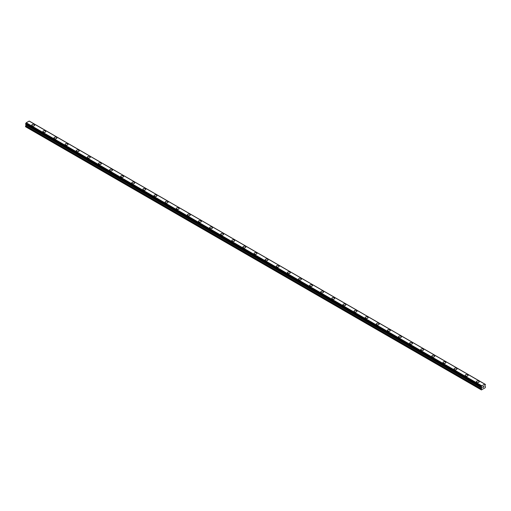<?xml version="1.0" encoding="UTF-8"?>
<svg xmlns="http://www.w3.org/2000/svg" width="511" height="511" viewBox="0 0 511 511"><rect width="100%" height="100%" fill="white"/><g stroke="black" fill="none" stroke-linecap="round" stroke-linejoin="round"><path stroke-width="0.77" d="M34.256 124.543A1.444 0.83 180 0 1 34.678 125.131A1.444 0.83 180 0 1 33.79 125.898A1.444 0.83 180 0 1 32.219 125.719A1.444 0.83 180 0 1 31.797 125.125A1.444 0.83 180 0 1 32.685 124.365A1.444 0.83 180 0 1 34.256 124.543M31.797 125.125A1.444 0.83 180 0 1 32.685 124.358A1.444 0.83 180 0 1 34.256 124.537A1.444 0.83 180 0 1 34.678 125.125M42.911 131.544A1.444 0.83 180 0 1 43.799 130.778A1.444 0.83 180 0 1 45.37 130.957A1.444 0.83 180 0 1 45.792 131.544A1.444 0.83 180 0 1 44.904 132.311A1.444 0.83 180 0 1 43.333 132.132A1.444 0.83 180 0 1 42.911 131.544A1.444 0.83 180 0 1 43.799 130.778A1.444 0.83 180 0 1 45.37 130.957A1.444 0.83 180 0 1 45.792 131.544M54.019 137.957A1.444 0.83 180 0 1 54.913 137.191A1.444 0.83 180 0 1 56.485 137.37A1.444 0.83 180 0 1 56.906 137.964A1.444 0.83 180 0 1 56.012 138.73A1.444 0.83 180 0 1 54.447 138.551A1.444 0.83 180 0 1 54.019 137.957A1.444 0.83 180 0 1 54.913 137.191A1.444 0.83 180 0 1 56.485 137.376A1.444 0.83 180 0 1 56.906 137.957M65.133 144.377A1.444 0.83 180 0 1 66.028 143.61A1.444 0.83 180 0 1 67.593 143.789A1.444 0.83 180 0 1 68.014 144.377A1.444 0.83 180 0 1 67.126 145.143A1.444 0.83 180 0 1 65.555 144.964A1.444 0.83 180 0 1 65.133 144.377A1.444 0.83 180 0 1 66.028 143.61A1.444 0.83 180 0 1 67.593 143.789A1.444 0.83 180 0 1 68.014 144.377M76.248 150.796A1.444 0.83 180 0 1 77.135 150.023A1.444 0.83 180 0 1 78.707 150.208A1.444 0.83 180 0 1 79.128 150.796M78.707 150.202A1.444 0.83 180 0 1 79.128 150.79A1.444 0.83 180 0 1 78.24 151.563A1.444 0.83 180 0 1 76.669 151.384A1.444 0.83 180 0 1 76.248 150.79A1.444 0.83 180 0 1 77.135 150.023A1.444 0.83 180 0 1 78.707 150.202M87.362 157.209A1.444 0.83 180 0 1 88.25 156.443A1.444 0.83 180 0 1 89.821 156.621A1.444 0.83 180 0 1 90.243 157.209A1.444 0.83 180 0 1 89.355 157.976A1.444 0.83 180 0 1 87.783 157.797A1.444 0.83 180 0 1 87.362 157.209A1.444 0.83 180 0 1 88.25 156.443A1.444 0.83 180 0 1 89.821 156.621A1.444 0.83 180 0 1 90.243 157.209M98.476 163.622A1.444 0.83 180 0 1 99.364 162.856A1.444 0.83 180 0 1 100.935 163.035A1.444 0.83 180 0 1 101.357 163.629A1.444 0.83 180 0 1 100.469 164.395A1.444 0.83 180 0 1 98.898 164.21A1.444 0.83 180 0 1 98.476 163.622A1.444 0.83 180 0 1 99.364 162.856A1.444 0.83 180 0 1 100.935 163.041A1.444 0.83 180 0 1 101.357 163.622M109.59 170.042A1.444 0.83 180 0 1 110.478 169.275A1.444 0.83 180 0 1 112.05 169.454A1.444 0.83 180 0 1 112.471 170.042A1.444 0.83 180 0 1 111.583 170.808A1.444 0.83 180 0 1 110.012 170.629A1.444 0.83 180 0 1 109.59 170.042A1.444 0.83 180 0 1 110.478 169.275A1.444 0.83 180 0 1 112.05 169.454A1.444 0.83 180 0 1 112.471 170.042M120.698 176.455A1.444 0.83 180 0 1 121.592 175.688A1.444 0.83 180 0 1 123.164 175.867A1.444 0.83 180 0 1 123.585 176.461A1.444 0.83 180 0 1 122.691 177.228A1.444 0.83 180 0 1 121.126 177.042A1.444 0.83 180 0 1 120.698 176.455A1.444 0.83 180 0 1 121.592 175.688A1.444 0.83 180 0 1 123.164 175.873A1.444 0.83 180 0 1 123.585 176.455M131.812 182.874A1.444 0.83 180 0 1 132.707 182.108A1.444 0.83 180 0 1 134.272 182.286A1.444 0.83 180 0 1 134.693 182.874A1.444 0.83 180 0 1 133.805 183.641A1.444 0.83 180 0 1 132.234 183.462A1.444 0.83 180 0 1 131.812 182.874A1.444 0.83 180 0 1 132.707 182.108A1.444 0.83 180 0 1 134.272 182.286A1.444 0.83 180 0 1 134.693 182.874M145.386 188.706A1.444 0.83 180 0 1 145.807 189.294A1.444 0.83 180 0 1 144.92 190.06A1.444 0.83 180 0 1 143.348 189.875A1.444 0.83 180 0 1 142.927 189.287A1.444 0.83 180 0 1 143.815 188.521A1.444 0.83 180 0 1 145.386 188.706M142.927 189.287A1.444 0.83 180 0 1 143.815 188.521A1.444 0.83 180 0 1 145.386 188.7A1.444 0.83 180 0 1 145.807 189.287M154.041 195.707A1.444 0.83 180 0 1 154.929 194.934A1.444 0.83 180 0 1 156.5 195.119A1.444 0.83 180 0 1 156.922 195.707A1.444 0.83 180 0 1 156.034 196.473A1.444 0.83 180 0 1 154.463 196.294A1.444 0.83 180 0 1 154.041 195.707A1.444 0.83 180 0 1 154.929 194.94A1.444 0.83 180 0 1 156.5 195.119A1.444 0.83 180 0 1 156.922 195.707M165.155 202.12A1.444 0.83 180 0 1 166.043 201.353A1.444 0.83 180 0 1 167.614 201.532A1.444 0.83 180 0 1 168.036 202.126A1.444 0.83 180 0 1 167.148 202.893A1.444 0.83 180 0 1 165.577 202.707A1.444 0.83 180 0 1 165.155 202.12A1.444 0.83 180 0 1 166.043 201.353A1.444 0.83 180 0 1 167.614 201.538A1.444 0.83 180 0 1 168.036 202.12M176.269 208.539A1.444 0.83 180 0 1 177.157 207.766A1.444 0.83 180 0 1 178.729 207.951A1.444 0.83 180 0 1 179.15 208.539A1.444 0.83 180 0 1 178.256 209.306A1.444 0.83 180 0 1 176.691 209.127A1.444 0.83 180 0 1 176.269 208.539A1.444 0.83 180 0 1 177.157 207.773A1.444 0.83 180 0 1 178.729 207.951A1.444 0.83 180 0 1 179.15 208.539M187.377 214.959A1.444 0.83 180 0 1 188.272 214.186A1.444 0.83 180 0 1 189.837 214.371A1.444 0.83 180 0 1 190.264 214.959M189.837 214.365A1.444 0.83 180 0 1 190.264 214.952A1.444 0.83 180 0 1 189.37 215.725A1.444 0.83 180 0 1 187.805 215.54A1.444 0.83 180 0 1 187.377 214.952A1.444 0.83 180 0 1 188.272 214.186A1.444 0.83 180 0 1 189.837 214.365M198.492 221.372A1.444 0.83 180 0 1 199.386 220.599A1.444 0.83 180 0 1 200.951 220.784A1.444 0.83 180 0 1 201.372 221.372A1.444 0.83 180 0 1 200.484 222.138A1.444 0.83 180 0 1 198.913 221.959A1.444 0.83 180 0 1 198.492 221.372A1.444 0.83 180 0 1 199.386 220.605A1.444 0.83 180 0 1 200.951 220.784A1.444 0.83 180 0 1 201.372 221.372M209.606 227.785A1.444 0.83 180 0 1 210.494 227.018A1.444 0.83 180 0 1 212.065 227.197A1.444 0.83 180 0 1 212.487 227.791A1.444 0.83 180 0 1 211.599 228.558A1.444 0.83 180 0 1 210.027 228.372A1.444 0.83 180 0 1 209.606 227.785A1.444 0.83 180 0 1 210.494 227.018A1.444 0.83 180 0 1 212.065 227.197A1.444 0.83 180 0 1 212.487 227.785M220.72 234.204A1.444 0.83 180 0 1 221.608 233.431A1.444 0.83 180 0 1 223.179 233.616A1.444 0.83 180 0 1 223.601 234.204A1.444 0.83 180 0 1 222.713 234.971A1.444 0.83 180 0 1 221.142 234.792A1.444 0.83 180 0 1 220.72 234.204A1.444 0.83 180 0 1 221.608 233.438A1.444 0.83 180 0 1 223.179 233.616A1.444 0.83 180 0 1 223.601 234.204M231.834 240.617A1.444 0.83 180 0 1 232.722 239.851A1.444 0.83 180 0 1 234.294 240.029A1.444 0.83 180 0 1 234.715 240.624A1.444 0.83 180 0 1 233.827 241.384A1.444 0.83 180 0 1 232.256 241.205A1.444 0.83 180 0 1 231.834 240.617A1.444 0.83 180 0 1 232.722 239.851A1.444 0.83 180 0 1 234.294 240.029A1.444 0.83 180 0 1 234.715 240.617M242.949 247.037A1.444 0.83 180 0 1 243.836 246.264A1.444 0.83 180 0 1 245.408 246.449A1.444 0.83 180 0 1 245.829 247.037A1.444 0.83 180 0 1 244.935 247.803A1.444 0.83 180 0 1 243.37 247.624A1.444 0.83 180 0 1 242.949 247.037A1.444 0.83 180 0 1 243.836 246.27A1.444 0.83 180 0 1 245.408 246.449A1.444 0.83 180 0 1 245.829 247.037M254.056 253.45A1.444 0.83 180 0 1 254.951 252.683A1.444 0.83 180 0 1 256.516 252.862A1.444 0.83 180 0 1 256.944 253.45A1.444 0.83 180 0 1 256.049 254.216A1.444 0.83 180 0 1 254.484 254.037A1.444 0.83 180 0 1 254.056 253.45A1.444 0.83 180 0 1 254.951 252.683A1.444 0.83 180 0 1 256.516 252.862A1.444 0.83 180 0 1 256.944 253.45M265.171 259.869A1.444 0.83 180 0 1 266.065 259.096A1.444 0.83 180 0 1 267.63 259.281A1.444 0.83 180 0 1 268.051 259.869A1.444 0.83 180 0 1 267.164 260.636A1.444 0.83 180 0 1 265.592 260.457A1.444 0.83 180 0 1 265.171 259.869A1.444 0.83 180 0 1 266.065 259.103A1.444 0.83 180 0 1 267.63 259.281A1.444 0.83 180 0 1 268.051 259.869M276.285 266.282A1.444 0.83 180 0 1 277.173 265.516A1.444 0.83 180 0 1 278.744 265.694A1.444 0.83 180 0 1 279.166 266.282A1.444 0.83 180 0 1 278.278 267.049A1.444 0.83 180 0 1 276.707 266.87A1.444 0.83 180 0 1 276.285 266.282A1.444 0.83 180 0 1 277.173 265.516A1.444 0.83 180 0 1 278.744 265.694A1.444 0.83 180 0 1 279.166 266.282M287.399 272.702A1.444 0.83 180 0 1 288.287 271.929A1.444 0.83 180 0 1 289.858 272.114A1.444 0.83 180 0 1 290.28 272.702A1.444 0.83 180 0 1 289.392 273.468A1.444 0.83 180 0 1 287.821 273.289A1.444 0.83 180 0 1 287.399 272.702A1.444 0.83 180 0 1 288.287 271.935A1.444 0.83 180 0 1 289.858 272.114A1.444 0.83 180 0 1 290.28 272.702M298.513 279.115A1.444 0.83 180 0 1 299.401 278.348A1.444 0.83 180 0 1 300.973 278.527A1.444 0.83 180 0 1 301.394 279.115A1.444 0.83 180 0 1 300.506 279.881A1.444 0.83 180 0 1 298.935 279.702A1.444 0.83 180 0 1 298.513 279.115A1.444 0.83 180 0 1 299.401 278.348A1.444 0.83 180 0 1 300.973 278.527A1.444 0.83 180 0 1 301.394 279.115M309.628 285.534A1.444 0.83 180 0 1 310.516 284.761A1.444 0.83 180 0 1 312.087 284.94A1.444 0.83 180 0 1 312.508 285.534A1.444 0.83 180 0 1 311.614 286.301A1.444 0.83 180 0 1 310.049 286.122A1.444 0.83 180 0 1 309.628 285.534A1.444 0.83 180 0 1 310.516 284.768A1.444 0.83 180 0 1 312.087 284.946A1.444 0.83 180 0 1 312.508 285.534M320.736 291.947A1.444 0.83 180 0 1 321.63 291.181A1.444 0.83 180 0 1 323.195 291.359A1.444 0.83 180 0 1 323.623 291.947A1.444 0.83 180 0 1 322.728 292.714A1.444 0.83 180 0 1 321.163 292.535A1.444 0.83 180 0 1 320.736 291.947A1.444 0.83 180 0 1 321.63 291.181A1.444 0.83 180 0 1 323.195 291.359A1.444 0.83 180 0 1 323.623 291.947M331.85 298.367A1.444 0.83 180 0 1 332.744 297.594A1.444 0.83 180 0 1 334.309 297.772A1.444 0.83 180 0 1 334.731 298.367A1.444 0.83 180 0 1 333.843 299.133A1.444 0.83 180 0 1 332.271 298.954A1.444 0.83 180 0 1 331.85 298.367A1.444 0.83 180 0 1 332.744 297.6A1.444 0.83 180 0 1 334.309 297.779A1.444 0.83 180 0 1 334.731 298.367M342.964 304.78A1.444 0.83 180 0 1 343.852 304.013A1.444 0.83 180 0 1 345.423 304.192A1.444 0.83 180 0 1 345.845 304.78A1.444 0.83 180 0 1 344.957 305.546A1.444 0.83 180 0 1 343.386 305.367A1.444 0.83 180 0 1 342.964 304.78A1.444 0.83 180 0 1 343.852 304.013A1.444 0.83 180 0 1 345.423 304.192A1.444 0.83 180 0 1 345.845 304.78M356.537 310.611A1.444 0.83 180 0 1 356.959 311.199A1.444 0.83 180 0 1 356.071 311.966A1.444 0.83 180 0 1 354.5 311.787A1.444 0.83 180 0 1 354.078 311.193A1.444 0.83 180 0 1 354.966 310.433A1.444 0.83 180 0 1 356.537 310.611M354.078 311.193A1.444 0.83 180 0 1 354.966 310.426A1.444 0.83 180 0 1 356.537 310.605A1.444 0.83 180 0 1 356.959 311.193M365.193 317.612A1.444 0.83 180 0 1 366.08 316.846A1.444 0.83 180 0 1 367.652 317.024A1.444 0.83 180 0 1 368.073 317.612A1.444 0.83 180 0 1 367.185 318.379A1.444 0.83 180 0 1 365.614 318.2A1.444 0.83 180 0 1 365.193 317.612A1.444 0.83 180 0 1 366.08 316.846A1.444 0.83 180 0 1 367.652 317.024A1.444 0.83 180 0 1 368.073 317.612M376.307 324.025A1.444 0.83 180 0 1 377.195 323.259A1.444 0.83 180 0 1 378.766 323.437A1.444 0.83 180 0 1 379.188 324.031A1.444 0.83 180 0 1 378.293 324.798A1.444 0.83 180 0 1 376.728 324.619A1.444 0.83 180 0 1 376.307 324.025A1.444 0.83 180 0 1 377.195 323.259A1.444 0.83 180 0 1 378.766 323.444A1.444 0.83 180 0 1 379.188 324.025M387.415 330.445A1.444 0.83 180 0 1 388.309 329.678A1.444 0.83 180 0 1 389.874 329.857A1.444 0.83 180 0 1 390.302 330.445A1.444 0.83 180 0 1 389.408 331.211A1.444 0.83 180 0 1 387.836 331.032A1.444 0.83 180 0 1 387.415 330.445A1.444 0.83 180 0 1 388.309 329.678A1.444 0.83 180 0 1 389.874 329.857A1.444 0.83 180 0 1 390.302 330.445M398.529 336.864A1.444 0.83 180 0 1 399.417 336.091A1.444 0.83 180 0 1 400.988 336.276A1.444 0.83 180 0 1 401.41 336.864M400.988 336.27A1.444 0.83 180 0 1 401.41 336.858A1.444 0.83 180 0 1 400.522 337.63A1.444 0.83 180 0 1 398.95 337.445A1.444 0.83 180 0 1 398.529 336.858A1.444 0.83 180 0 1 399.417 336.091A1.444 0.83 180 0 1 400.988 336.27M409.643 343.277A1.444 0.83 180 0 1 410.531 342.511A1.444 0.83 180 0 1 412.102 342.689A1.444 0.83 180 0 1 412.524 343.277A1.444 0.83 180 0 1 411.636 344.044A1.444 0.83 180 0 1 410.065 343.865A1.444 0.83 180 0 1 409.643 343.277A1.444 0.83 180 0 1 410.531 342.511A1.444 0.83 180 0 1 412.102 342.689A1.444 0.83 180 0 1 412.524 343.277M420.757 349.69A1.444 0.83 180 0 1 421.645 348.924A1.444 0.83 180 0 1 423.217 349.102A1.444 0.83 180 0 1 423.638 349.696A1.444 0.83 180 0 1 422.75 350.463A1.444 0.83 180 0 1 421.179 350.278A1.444 0.83 180 0 1 420.757 349.69A1.444 0.83 180 0 1 421.645 348.924A1.444 0.83 180 0 1 423.217 349.109A1.444 0.83 180 0 1 423.638 349.69M431.872 356.11A1.444 0.83 180 0 1 432.76 355.343A1.444 0.83 180 0 1 434.331 355.522A1.444 0.83 180 0 1 434.752 356.11A1.444 0.83 180 0 1 433.865 356.876A1.444 0.83 180 0 1 432.293 356.697A1.444 0.83 180 0 1 431.872 356.11A1.444 0.83 180 0 1 432.76 355.343A1.444 0.83 180 0 1 434.331 355.522A1.444 0.83 180 0 1 434.752 356.11M442.986 362.523A1.444 0.83 180 0 1 443.874 361.756A1.444 0.83 180 0 1 445.445 361.935A1.444 0.83 180 0 1 445.867 362.529A1.444 0.83 180 0 1 444.972 363.295A1.444 0.83 180 0 1 443.407 363.11A1.444 0.83 180 0 1 442.986 362.523A1.444 0.83 180 0 1 443.874 361.756A1.444 0.83 180 0 1 445.445 361.941A1.444 0.83 180 0 1 445.867 362.523M454.094 368.942A1.444 0.83 180 0 1 454.988 368.175A1.444 0.83 180 0 1 456.553 368.354A1.444 0.83 180 0 1 456.981 368.942A1.444 0.83 180 0 1 456.087 369.709A1.444 0.83 180 0 1 454.515 369.53A1.444 0.83 180 0 1 454.094 368.942A1.444 0.83 180 0 1 454.988 368.175A1.444 0.83 180 0 1 456.553 368.354A1.444 0.83 180 0 1 456.981 368.942M467.667 374.774A1.444 0.83 180 0 1 468.089 375.361A1.444 0.83 180 0 1 467.201 376.128A1.444 0.83 180 0 1 465.63 375.943A1.444 0.83 180 0 1 465.208 375.355A1.444 0.83 180 0 1 466.096 374.589A1.444 0.83 180 0 1 467.667 374.774M465.208 375.355A1.444 0.83 180 0 1 466.096 374.589A1.444 0.83 180 0 1 467.667 374.767A1.444 0.83 180 0 1 468.089 375.355M476.322 381.774A1.444 0.83 180 0 1 477.21 381.002A1.444 0.83 180 0 1 478.781 381.187A1.444 0.83 180 0 1 479.203 381.774A1.444 0.83 180 0 1 478.315 382.541A1.444 0.83 180 0 1 476.744 382.362A1.444 0.83 180 0 1 476.322 381.774A1.444 0.83 180 0 1 477.21 381.008A1.444 0.83 180 0 1 478.781 381.187A1.444 0.83 180 0 1 479.203 381.774M482.876 386.84L483.208 386.642L482.876 386.84M482.876 387.491L483.208 387.3L482.876 387.491M482.831 387.568L483.208 386.591M483.47 386.635L483.821 386.316M483.725 386.731L483.527 387.114L483.725 386.731M483.432 387.217L483.808 386.399M481.726 388.06L481.19 386.961L481.847 385.831L484.792 384.131L485.424 384.444L484.856 385.869L485.45 386.712L485.226 387.728L481.413 389.931L481.19 389.171L481.726 388.06L26.087 124.997L25.659 125.744L25.55 126.741L481.19 389.804M481.605 387.44L481.285 387.261M26.131 124.524L26.087 124.997M25.55 124.147L481.19 387.217L25.55 124.147L26.208 122.768L29.21 121.069L484.85 384.131L29.21 121.069M484.792 384.131L29.153 121.069M481.847 385.831L26.208 122.768M485.367 384.444L485.035 384.253M481.79 385.894L26.15 122.832M481.63 386.175L25.991 123.113M481.605 386.252L25.965 123.189M481.273 386.808L25.633 123.745M481.19 386.961L25.55 123.905M481.784 387.645L26.144 124.582M481.784 387.875L26.144 124.812M481.298 388.801L25.659 125.744M481.19 389.171L25.55 126.108M485.424 384.444L29.785 121.382M481.215 387.268L25.576 124.205"/></g></svg>
